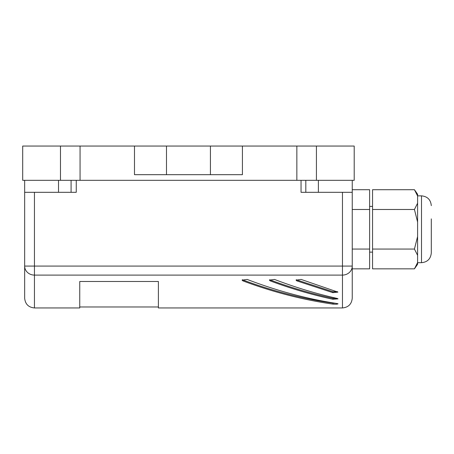 <?xml version="1.0" encoding="UTF-8"?>
<svg xmlns="http://www.w3.org/2000/svg" width="454" height="454" viewBox="0 0 454 454"><rect width="100%" height="100%" fill="white"/><g stroke="black" fill="none" stroke-linecap="round" stroke-linejoin="round"><path stroke-width="0.68" d="M431.3 218.879L431.3 252.901L431.3 218.879M417.595 222.012L417.595 203.227L414.434 209.487L417.595 222.012L417.595 236.54L414.434 249.059L417.595 255.318L417.595 236.54M417.595 255.318L417.595 262.582L414.434 268.842L372.552 268.842L372.552 249.059L414.434 249.059M414.434 268.842L417.595 264.302L417.595 262.582M417.595 195.963L417.595 194.244L414.434 189.704L417.595 195.963L417.595 203.227M414.434 189.704L372.552 189.704L372.552 209.487L414.434 209.487M372.552 209.487L372.552 249.059M352.247 180.317L352.247 268.842L369.618 268.842L369.618 249.059L352.247 249.059M352.247 189.704L369.618 189.704L369.618 249.059M352.247 209.487L369.618 209.487M80.057 180.317L60.478 180.317L60.478 146.052L80.057 146.052L80.057 180.317L296.848 180.317L296.848 146.052L316.427 146.052L316.427 180.317L296.848 180.317M242.419 146.052L242.419 174.682L210.423 174.682L210.423 146.052L296.848 146.052M80.057 146.052L134.486 146.052L134.486 174.682L166.482 174.682L166.482 146.052L134.486 146.052M71.085 180.317L71.085 192.309L76.255 192.309L76.255 180.317M71.085 192.309L24.658 192.309L24.658 180.317M210.423 174.682L166.482 174.682M210.423 146.052L166.482 146.052M60.478 146.052L22.7 146.052L22.7 180.317L60.478 180.317M316.427 146.052L354.205 146.052L354.205 180.317L316.427 180.317M352.247 192.309L301.042 192.309L301.042 180.317M342.458 307.948C348.405 307.369 351.668 304.106 352.247 298.159L352.247 266.078A9.789 9.012 0 0 1 342.458 275.096L342.458 307.948L158.395 307.948L158.395 281.491L79.751 281.491L79.751 307.948L34.447 307.948C28.5 307.369 25.237 304.106 24.658 298.159L24.658 192.309M242.913 280.89C272.939 292.098 302.971 299.844 333.003 304.129C337.033 304.328 338.451 304.135 337.248 303.561C307.216 298.97 277.19 290.923 247.158 279.426L242.096 280.163L242.913 280.89L242.913 279.97C272.939 291.15 302.971 298.88 333.003 303.164L335.427 303.283M338.06 303.851L337.248 303.561M296.865 280.89L332.856 292.66L337.918 292.109L301.115 279.426L296.053 280.163L296.865 280.89L296.865 279.97L332.856 291.718L337.362 291.633M270.243 280.89C291.156 288.682 312.068 294.811 332.981 299.277L338.043 298.863L337.231 298.431C316.313 293.755 295.401 287.422 274.488 279.426L269.426 280.163L270.243 280.89L270.243 279.97C291.156 287.745 312.068 293.863 332.981 298.318L336.953 298.369M58.521 180.317L58.521 192.309M34.447 192.309L34.447 266.078L342.458 266.078L342.458 275.096L34.447 275.096A9.789 9.012 0 0 1 24.658 266.078L24.658 298.159M318.39 180.317L318.39 192.309M269.716 279.704L270.243 279.97M296.343 279.704L296.865 279.97M242.385 279.704L242.913 279.97M417.595 262.69L421.511 262.69L421.511 195.856C427.458 196.434 430.721 199.703 431.3 205.651M24.658 266.078L34.447 266.078L34.447 307.948M305.82 180.317L305.82 192.309M352.247 266.078L342.458 266.078L342.458 192.309M332.981 298.318L332.981 299.277M332.856 291.718L332.856 292.66M333.003 303.164L333.003 304.129M421.511 262.69C427.458 262.111 430.721 258.848 431.3 252.901M369.618 252.135L372.552 252.135M79.751 306.972L158.395 306.972M369.618 206.411L372.552 206.411M417.595 195.856L421.511 195.856"/></g></svg>
